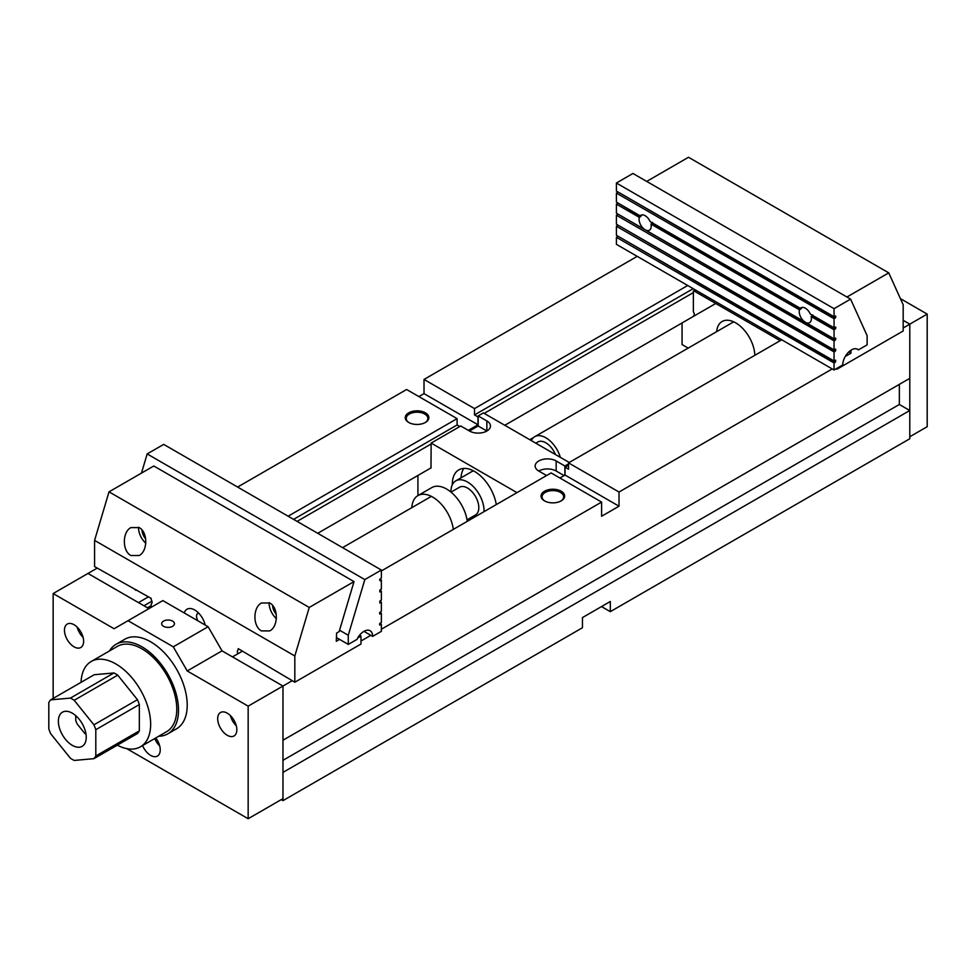 <?xml version="1.0" encoding="UTF-8"?>
<svg xmlns="http://www.w3.org/2000/svg" width="976" height="976" viewBox="0 0 976 976"><rect width="100%" height="100%" fill="white"/><g stroke="black" fill="none" stroke-linecap="round" stroke-linejoin="round"><path stroke-width="1.46" d="M616.405 235.289L834.053 360.949L834.053 351.897L835.785 350.286L835.639 349.152L834.053 349.884L834.053 340.844L835.785 339.233L835.639 338.086L834.053 338.831L834.053 329.778L835.785 328.18L835.639 327.033L834.053 327.777L834.053 318.725L835.785 317.115L835.639 315.98L834.053 316.712L834.053 308.672L616.405 183.024L632.948 173.472L850.596 299.12L834.053 308.672L616.405 183.024L632.948 173.472L850.596 299.12L867.127 335.683L867.127 344.857L867.127 335.683L850.596 299.12L834.053 308.672L834.053 316.712L616.405 191.064L616.405 183.024L616.405 191.064L834.053 316.712L835.639 315.98L835.273 318.017L834.053 318.725L616.405 193.077L834.053 318.725L834.053 327.777L810.312 314.065A8.601 4.965 -120 0 0 801.015 307.757A8.601 4.965 -120 0 0 800.332 308.306L801.747 307.721A8.601 4.965 -120 0 0 801.418 308.331L799.49 309.831A8.601 4.965 -120 0 0 805.322 322.226A8.601 4.965 -120 0 0 809.616 322.653A8.601 4.965 -120 0 0 811.141 316.566L834.053 329.778L835.785 327.375L834.053 327.777L810.312 314.065A8.601 4.965 -120 0 0 801.015 307.757A8.601 4.965 -120 0 0 800.332 308.306L801.747 307.721A8.601 4.965 -120 0 0 801.418 308.331L799.49 309.831A8.601 4.965 -120 0 0 805.322 322.226A8.601 4.965 -120 0 0 809.616 322.653A8.601 4.965 -120 0 0 811.141 316.566L812.703 314.845L812.361 315.858L835.273 329.083L812.361 315.858L811.141 316.566L834.053 329.778L834.053 338.831L616.405 213.183L616.405 204.13L639.317 217.355A8.601 4.965 -120 0 0 645.136 229.75A8.601 4.965 -120 0 0 649.443 230.177A8.601 4.965 -120 0 0 650.968 224.077L799.49 309.831L650.968 224.077L652.517 222.369L652.188 223.382L800.71 309.136L652.188 223.382L650.968 224.077A8.601 4.965 -120 0 1 649.443 230.177A8.601 4.965 -120 0 1 645.136 229.75A8.601 4.965 -120 0 1 639.317 217.355L640.524 216.648L639.317 217.355L616.405 204.13L617.625 203.423L616.405 204.13L616.405 213.183L834.053 338.831L835.639 338.086L835.273 340.136L834.053 340.844L616.405 215.184L834.053 340.844L834.053 349.884L616.405 224.236L616.405 215.184L617.625 214.488L616.405 215.184L616.405 224.236L834.053 349.884L835.639 349.152L835.273 351.201L834.053 351.897L616.405 226.249L834.053 351.897L834.053 360.949L835.273 360.242L834.053 360.949L616.405 235.289L616.405 226.249L617.625 225.541L616.405 226.249L616.405 235.289M616.405 202.117L616.405 193.077L617.625 192.37L616.405 193.077L616.405 202.117L640.146 215.83L641.561 215.232A8.601 4.965 -120 0 0 641.232 215.855L640.524 216.648L641.232 215.855A8.601 4.965 -120 0 1 641.561 215.232L640.146 215.83A8.601 4.965 -120 0 1 640.842 215.281A8.601 4.965 -120 0 0 640.146 215.83L616.405 202.117M650.126 221.589A8.601 4.965 -120 0 0 640.842 215.281A8.601 4.965 -120 0 1 650.126 221.589L800.332 308.306L650.126 221.589M616.405 237.302L834.053 362.962L835.273 362.255L835.639 360.205L835.273 362.255L834.053 362.962L834.053 369.989L842.752 364.963A12.31 7.113 -60 0 1 848.132 352.58A12.31 7.113 -60 0 1 857.611 349.274A12.31 7.113 -60 0 1 858.429 349.884L867.127 344.857L858.429 349.884L856.684 348.883L858.429 349.884A12.31 7.113 -60 0 0 857.611 349.274A12.31 7.113 -60 0 0 848.132 352.58A12.31 7.113 -60 0 0 842.752 364.963L834.053 369.989L834.053 362.962L616.405 237.302L616.405 244.342L834.053 369.989L616.405 244.342L616.405 237.302L617.625 236.595L616.405 237.302M617.991 236.204L835.273 362.255L617.991 236.204M617.991 225.151L835.273 351.201L617.991 225.151M617.991 214.098L835.273 340.136L617.991 214.098M617.991 203.032L640.524 216.648L617.991 203.032M617.991 191.979L835.273 318.017L617.991 191.979M381.36 613.257L379.762 612.342L381.36 613.257L381.36 622.31L379.615 623.92L379.762 625.055L381.36 624.323L379.762 623.396L381.36 624.323L381.36 631.35L381.36 624.323L379.615 624.725L381.36 622.31L381.36 613.257L380.14 613.965L381.36 613.257M381.36 602.204L379.762 601.289L381.36 602.204L381.36 611.244L379.615 612.855L379.762 614.002L379.615 612.855L381.36 611.244L381.36 602.204L380.14 602.9L381.36 602.204M381.36 591.139L379.762 590.224L381.36 591.139L381.36 600.191L380.14 600.899L379.762 602.936L380.14 600.899L381.36 600.191L381.36 591.139L380.14 591.846L381.36 591.139M381.36 580.086L379.762 579.171L381.36 580.086L381.36 589.138L380.14 589.833L379.762 591.883L380.14 589.833L381.36 589.138L381.36 580.086L380.14 580.793L381.36 580.086M163.712 444.385L381.36 570.033L364.817 579.585L147.169 453.925L163.712 444.385L381.36 570.033L364.817 579.585L147.169 453.925L141.471 473.104L147.169 453.925L163.712 444.385M381.36 578.073L381.36 570.033L381.36 578.073L379.615 579.683L380.14 580.793L379.615 579.683L381.36 578.073M356.984 639.39L348.273 644.416L336.61 637.682L348.273 644.416L348.273 635.242L364.817 579.585L348.273 635.242L339.563 630.215L348.273 635.242L348.273 644.416L356.984 639.39A12.31 7.113 120 0 1 370.099 630.74A12.31 7.113 120 0 0 356.984 639.39M372.649 636.376A12.31 7.113 120 0 0 370.099 630.74A12.31 7.113 120 0 1 372.649 636.376L381.36 631.35L372.649 636.376L363.95 631.35L372.649 636.376M359.558 635.254L360.986 636.084L360.986 644.026L294.825 682.224L294.825 655.982L94.587 540.387L109.019 491.843L153.793 465.991L354.02 581.598L309.246 607.45L294.825 655.982M239.242 649.235L238.229 649.821L238.229 648.65L294.825 682.224M109.019 491.843L309.246 607.45M357.728 637.962L360.986 636.084M354.02 581.598L339.16 631.594L336.61 633.058L336.281 641.293L339.563 639.39M151.378 603.937L151.182 604.046A3.697 2.135 -120 0 0 151.28 603.998A3.697 2.135 -120 0 0 151.182 599.557L151.182 598.386L94.587 566.617L94.587 540.387M184.269 612.965A15.384 8.882 60 0 1 194.7 609.976A15.384 8.882 60 0 1 205.143 625.018M151.182 604.046L151.182 607.328M238.229 649.821A3.697 2.135 -120 0 0 238.132 649.87A3.697 2.135 -120 0 0 237.924 653.749M135.505 590.236L136.286 589.785M276.281 614.258A9.235 5.331 60 0 1 272.621 605.413M276.391 618.662A14.164 8.174 60 0 1 269.156 602.668M261.47 630.899C252.747 626.507 252.747 607.389 261.47 602.997L269.766 602.997C278.489 607.389 278.489 626.507 269.766 630.899L261.47 630.899M142.032 530.029A9.235 5.331 -120 0 0 145.705 538.874M138.568 527.284A14.164 8.174 -120 0 0 145.802 543.266M139.19 527.601L130.894 527.601C122.171 532.005 122.171 551.111 130.894 555.515L139.19 555.515C147.913 551.111 147.913 532.005 139.19 527.601M204.862 623.884A6.393 3.684 60 0 1 204.277 624.384A6.393 3.684 60 0 1 204.265 624.396A6.393 3.684 60 0 1 204.167 624.445M197.982 620.882A6.393 3.684 60 0 1 197.872 613.331A6.393 3.684 60 0 1 198.616 613.062M837.018 368.281L837.018 369.184L836.225 368.733M837.018 369.184L903.178 330.986L903.178 304.756L888.746 272.865L846.936 297.009M888.746 272.865L688.519 157.27L646.71 181.414M850.938 350.213L850.938 353.202L845.24 356.496M850.938 353.202L848.754 351.946M695.278 289.872L693.716 290.775L780.08 340.636A3.697 2.135 -120 0 0 780.117 340.722M693.716 290.775A3.697 2.135 60 0 1 693.472 290.958A3.697 2.135 60 0 1 693.363 291.019L693.363 311.649A3.697 2.135 60 0 1 693.472 316.09M682.053 322.946L682.053 344.565L688.178 348.103M754.826 355.325A27.084 15.64 -120 0 0 742.724 328.473A27.084 15.64 -120 0 0 722.13 321.507A27.084 15.64 -120 0 0 716.628 331.681M780.08 340.636L781.642 339.733M187.221 670.963L222.04 650.858L282.979 686.043L248.16 706.148L187.221 670.963L173.289 646.832L128.027 620.699L114.094 628.739L53.155 593.554L87.974 573.449L148.913 608.634M227.262 713.175A13.542 7.82 -120 0 0 220.491 712.504A13.542 7.82 -120 0 0 220.491 728.145A13.542 7.82 -120 0 0 234.033 735.965A13.542 7.82 -120 0 0 236.119 725.119A13.542 7.82 -120 0 0 227.262 713.175M155.77 737.941A13.542 7.82 60 0 1 157.429 756.071A13.542 7.82 60 0 1 142.557 745.566M74.042 624.725A13.542 7.82 60 0 1 82.899 636.657A13.542 7.82 60 0 1 80.813 647.503A13.542 7.82 60 0 1 67.271 639.683A13.542 7.82 60 0 1 67.271 624.054A13.542 7.82 60 0 1 74.042 624.725M53.155 698.438L53.155 593.554M126.709 748.616L248.16 818.73L248.16 706.148M173.289 646.832L208.108 626.726L162.846 600.594L128.027 620.699M208.108 626.726L222.04 650.858M248.16 818.73L282.979 798.624L282.979 686.043L232.483 656.885L242.499 651.114M162.284 622.139A6.393 3.684 180 0 1 169.458 620.114A6.393 3.684 180 0 1 174.46 623.713A6.393 3.684 180 0 1 168.067 627.397A6.393 3.684 180 0 1 161.674 623.713A6.393 3.684 180 0 1 162.284 622.139M83.094 637.377A13.542 7.82 60 0 1 77.189 627.141M159.698 745.945A13.542 7.82 60 0 1 154.745 738.527M230.409 715.603A13.542 7.82 -120 0 0 236.314 725.839M900.409 298.632L927.2 314.101L909.791 324.154L903.178 320.335L909.791 324.154L903.178 327.973M292.202 680.711L282.979 686.043L282.979 740.223L909.791 378.334L909.791 324.154L909.791 436.748L927.2 426.695L927.2 314.101M158.685 736.258A51.704 29.853 -120 0 0 167.799 733.842A51.704 29.853 -120 0 0 175.741 692.448A51.704 29.853 -120 0 0 116.095 644.27A51.704 29.853 -120 0 0 109.446 650.955M167.799 733.842L176.51 728.816A51.704 29.853 -120 0 0 184.452 687.421A51.704 29.853 -120 0 0 124.806 639.243L116.095 644.27M70.406 698.096L113.936 672.964A36.929 21.326 -120 0 1 117.73 675.148L74.2 700.28A36.929 21.326 -120 0 0 70.406 698.096L50.691 699.853A36.929 21.326 -120 0 0 48.8 702.549L48.8 728.84A36.929 21.326 -120 0 0 50.691 733.72L70.406 758.254A36.929 21.326 -120 0 0 74.2 760.438L93.916 758.669A36.929 21.326 -120 0 0 95.807 755.985L139.336 730.853A36.929 21.326 -120 0 1 137.445 733.549L93.916 758.669M93.916 724.814L137.445 699.682A36.929 21.326 -120 0 1 139.336 704.562L95.807 729.694A36.929 21.326 -120 0 0 93.916 724.814L74.2 700.28M50.691 699.853L94.221 674.721L113.936 672.964M117.73 675.148L137.445 699.682M139.336 704.562L139.336 730.853M117.315 745.164A49.251 28.438 -120 0 0 140.459 746.786A49.251 28.438 -120 0 0 140.459 689.922A49.251 28.438 -120 0 0 91.207 661.484A49.251 28.438 -120 0 0 81.045 682.334M140.459 746.786L166.579 731.707A49.251 28.438 -120 0 0 166.579 674.843A49.251 28.438 -120 0 0 117.327 646.405L91.207 661.484M72.309 713.175A19.703 11.37 60 0 1 85.168 730.536A19.703 11.37 60 0 1 82.155 746.323A19.703 11.37 60 0 1 62.452 734.952A19.703 11.37 60 0 1 62.452 712.199A19.703 11.37 60 0 1 72.309 713.175M95.807 729.694L95.807 755.985M75.738 715.664L75.738 720.239A16.006 9.235 -120 0 0 77.189 723.997L84.729 733.366A16.006 9.235 -120 0 0 85.998 734.208M555.466 454.535A16.006 9.235 -120 0 0 537.849 442.006L535.812 443.177M531.359 440.615A22.155 12.798 60 0 1 534.763 436.675A22.155 12.798 60 0 1 545.84 437.773A22.155 12.798 60 0 1 560.334 457.341M467.028 519.854L475.495 514.962A16.006 9.235 -120 0 0 475.495 496.479A16.006 9.235 -120 0 0 459.489 487.244L451.022 492.136M467.04 519.927A23.387 13.505 -120 0 0 467.492 520.208A23.387 13.505 -120 0 0 468.395 520.696M484.011 511.668A23.387 13.505 -120 0 0 474.238 487.549A23.387 13.505 -120 0 0 455.804 480.851A23.387 13.505 -120 0 0 450.961 492.087M452.315 484.767A31.391 18.129 60 0 1 458.805 469.871A31.391 18.129 60 0 1 480.936 476.239A31.391 18.129 60 0 1 496.272 504.592M516.987 492.636L431.148 443.08L430.977 467.907M417.923 475.446L417.923 494.539L418.838 495.076M568.532 463.881L564.872 465.991L556.161 460.965A12.31 7.113 0 0 0 542.754 459.428A12.31 7.113 0 0 0 535.153 465.991A12.31 7.113 0 0 0 538.752 471.018L546.584 475.544M564.872 475.141L564.872 465.991M478.167 415.935L478.167 425.987L486.865 431.014L486.865 420.961L478.167 415.935L483.388 412.921L569.228 462.478M431.148 443.08L460.757 425.987L469.456 431.014A12.31 7.113 180 0 0 482.876 432.551A12.31 7.113 180 0 0 490.477 425.987A12.31 7.113 180 0 0 486.865 420.961M478.167 425.987L469.456 431.014M455.804 480.851L471.518 471.774A23.387 13.505 60 0 1 473.616 470.932M461.05 477.813A31.391 18.129 60 0 1 463.783 468.419M564.091 475.593L556.161 471.018A12.31 7.113 0 0 0 538.752 471.018M411.823 507.654A29.548 17.056 60 0 1 417.899 495.613A29.548 17.056 60 0 1 432.673 497.077A29.548 17.056 60 0 1 453.315 529.395M467.248 521.355A29.548 17.056 -120 0 0 453.071 493.966A29.548 17.056 -120 0 0 431.831 487.573L417.899 495.613M601.521 606.572L610.317 611.659L909.791 438.749L909.791 410.506L899.347 404.479L899.347 384.373M281.247 799.637L282.979 800.637L582.452 627.739L582.452 617.588L610.317 601.497L610.317 611.659M832.223 368.94L619.016 492.026L619.016 506.202L601.606 516.255L601.606 502.079L381.36 629.239M370.819 635.327L360.986 641M687.702 285.504L474.507 408.59L474.507 414.922L477.984 416.935L477.984 424.78L468.321 430.355M693.192 288.676L474.507 414.922M637.218 256.346L424.011 379.444L474.507 408.59M781.727 339.782L568.532 462.88L619.016 492.026M693.363 292.593L484.169 413.373M424.011 379.444L424.011 393.621L418.875 396.585M148.474 596.824L138.47 602.607L87.974 573.449L97.197 568.13M237.632 487.048L406.602 389.497L457.097 418.643L288.115 516.206M544.51 500.871L544.51 500.871A11.797 6.808 180 0 1 544.51 491.233A11.797 6.808 180 0 1 561.2 491.233A11.797 6.808 180 0 1 561.2 500.871A11.797 6.808 180 0 1 544.51 500.871L544.51 500.871M601.606 502.079L551.111 472.933L381.36 570.936M408.712 422.462L408.712 422.462A11.797 6.808 180 0 1 408.712 412.824A11.797 6.808 180 0 1 425.39 412.824A11.797 6.808 180 0 1 425.39 422.462A11.797 6.808 180 0 1 408.712 422.462M909.791 410.506L282.979 772.394L282.979 800.637M559.907 478.008L565.043 475.044L565.043 467.199L568.532 465.186M715.737 303.499L504.799 425.28M431.148 467.809L317.725 533.299M533.604 437.504L529.785 439.712M431.148 443.982L297.082 521.379M151.182 605.62L147.437 607.78M459.794 426.536L457.097 424.975L293.605 519.366M151.89 601.192L143.948 605.767M457.097 424.975L457.097 418.643M425.024 422.657A10.809 6.246 0 0 0 427.866 418.448A10.809 6.246 0 0 0 417.045 412.201A10.809 6.246 0 0 0 406.236 418.448A10.809 6.246 0 0 0 409.066 422.657M424.011 393.621L477.984 424.78M568.532 462.88L568.532 469.212L565.043 467.199M565.043 475.044L619.016 506.202M899.347 404.479L282.979 760.328M560.834 501.066A10.809 6.246 0 0 0 563.664 496.857A10.809 6.246 0 0 0 552.855 490.611A10.809 6.246 0 0 0 542.046 496.857A10.809 6.246 0 0 0 544.876 501.066M834.578 316.419L835.785 317.115L834.578 316.419M834.578 327.472L835.785 328.18L834.578 327.472M834.578 338.526L835.785 339.233L834.578 338.526M834.578 349.591L835.785 350.286L834.578 349.591M834.578 360.644L835.785 361.352L834.578 360.644M556.161 471.018L556.161 460.965M733.696 321.824L534.763 436.675M431.368 496.369L342.564 547.646"/></g></svg>
